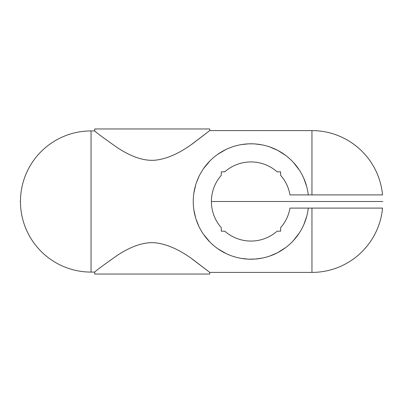 <?xml version="1.0" encoding="UTF-8"?>
<svg xmlns="http://www.w3.org/2000/svg" width="403" height="403" viewBox="0 0 403 403"><rect width="100%" height="100%" fill="white"/><g stroke="black" fill="none" stroke-linecap="round" stroke-linejoin="round"><path stroke-width="0.6" d="M91.043 130.915L91.043 272.085A70.585 70.585 0 0 1 20.457 201.5A70.585 70.585 0 0 1 91.043 130.915L94.715 130.915C95.879 132.29 103.425 137.871 117.359 147.659C131.433 156.898 143.936 161.089 154.858 160.223C166.555 159.089 179.234 153.513 192.891 143.493L209.741 130.607L192.881 143.498C179.113 153.583 166.394 159.16 154.727 160.228C143.806 161.044 131.348 156.853 117.359 147.659C103.42 137.871 95.874 132.29 94.715 130.915L94.715 128.96L209.741 128.96L209.741 130.607L311.957 130.607L311.957 194.906L382.543 194.906A70.893 70.893 0 0 0 311.957 130.607M91.043 272.085L94.715 272.085L94.715 274.04L209.741 274.04L209.741 272.393L191.606 258.61M94.715 272.085C95.874 270.71 103.42 265.129 117.359 255.341C131.348 246.147 143.806 241.956 154.727 242.772C166.394 243.84 179.108 249.412 192.881 259.497L209.741 272.393L192.891 259.507C179.234 249.487 166.555 243.911 154.858 242.777C143.936 241.911 131.438 246.102 117.359 255.341C103.425 265.129 95.879 270.71 94.715 272.085M293.394 240.601L299.424 232.813L293.359 240.636M311.957 194.906L308.285 194.906A57.705 57.705 0 0 0 220.219 152.666A57.705 57.705 0 0 0 220.219 250.334A57.705 57.705 0 0 0 308.285 208.094L311.957 208.094L311.957 272.393A70.893 70.893 0 0 0 382.543 208.094L311.957 208.094M306.713 216.376L303.817 224.642M285.672 247.593L277.496 252.736M277.35 252.812L269.557 256.122M262.015 258.132L255.139 259.048M255.008 259.058L248.298 259.139M248.258 259.139L241.387 258.404M236.229 257.29L233.957 256.64M226.093 253.568L217.942 248.822M209.998 242.143L203.58 234.435M198.865 226.31L195.964 218.965M195.682 218.048L193.853 209.772M193.853 193.228L195.682 184.947L193.853 193.228M196.508 182.403L198.865 176.68L196.573 182.221M203.586 168.555L210.013 160.842L203.586 168.555M217.907 154.203L226.053 149.448L217.907 154.203M241.372 144.601L248.278 143.861M248.288 143.861L253.029 143.836M255.119 143.947L262.005 144.863L255.119 143.947M269.536 146.868L277.471 150.248M277.707 150.369L285.656 155.397L277.823 150.435M293.354 162.359L299.424 170.182L293.354 162.354M303.817 178.353L306.713 186.624M247.709 143.891L245.906 144.017M191.606 144.39L209.741 130.607M308.285 194.906L289.974 194.906A39.57 39.57 0 0 0 280.634 175.33L280.634 171.824L277.128 171.824A39.57 39.57 0 0 0 224.788 171.824L221.282 171.824L221.282 175.33A39.57 39.57 0 0 0 221.282 227.67L221.282 231.176L224.788 231.176A39.57 39.57 0 0 0 277.128 231.176L280.634 231.176L280.634 227.67A39.57 39.57 0 0 0 289.974 208.094L308.285 208.094M20.15 201.5L20.457 201.5M211.394 201.5L382.85 201.5M209.741 272.393L311.957 272.393"/></g></svg>
